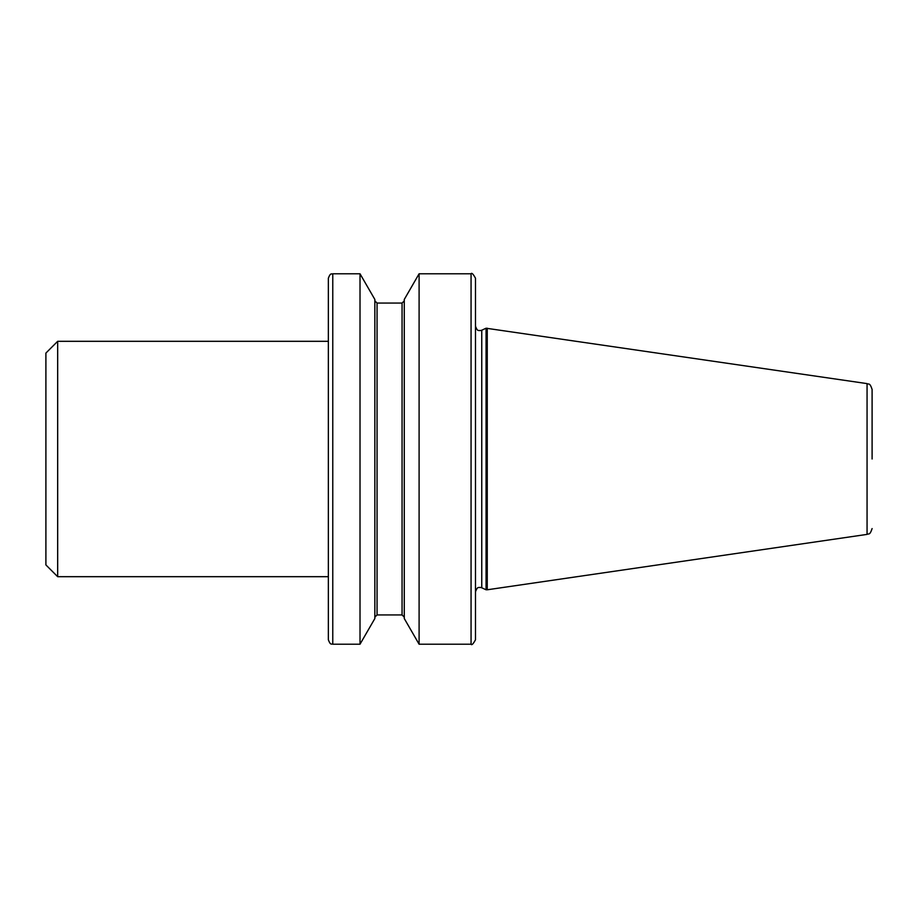 <?xml version="1.0" encoding="UTF-8"?>
<svg xmlns="http://www.w3.org/2000/svg" width="918" height="918" viewBox="0 0 918 918"><rect width="100%" height="100%" fill="white"/><g stroke="black" fill="none" stroke-linecap="round" stroke-linejoin="round"><path stroke-width="0.69" stroke-dasharray="4.59 3.44" d="M475.478 639.8L475.478 278.2M328.357 341.312L328.357 639.8M487.251 328.219L487.251 589.781M486.07 328.219L486.07 589.781M419.101 273.782L419.101 644.218M404.276 299.463L404.276 618.537M374.854 299.463L374.854 618.537M360.017 273.782L360.017 644.218M57.673 341.312L57.673 576.688M45.9 353.074L45.9 564.926M328.357 278.2L328.357 459M374.854 459L374.854 617.148L374.854 459M872.1 459L872.1 389.427M867.062 383.609L867.062 534.391M471.06 273.782L471.06 644.218M332.775 644.218L332.775 273.782M481.755 330.228L481.755 587.772M402.061 303.055L402.061 614.945M377.057 303.055L377.057 614.945"/><path stroke-width="1.38" d="M872.1 459L872.1 389.427C869.656 381.911 868.497 384.814 867.062 383.609L486.07 328.219L486.07 589.781L487.251 589.781L487.251 328.219M471.06 273.782C471.703 272.508 473.172 273.977 475.478 278.2L475.478 639.8C473.172 644.023 471.703 645.492 471.06 644.218L471.06 273.782L419.101 273.782L419.101 644.218L471.06 644.218M360.017 273.782L374.854 299.463L374.854 618.537L360.017 644.218L360.017 273.782L332.775 273.782L332.775 644.218C331.765 643.438 330.652 645.974 328.357 639.8L328.357 341.312L57.673 341.312L57.673 576.688L328.357 576.688M419.101 644.218L404.276 618.537L404.276 299.463L419.101 273.782M57.673 576.688L45.9 564.926L45.9 353.074L57.673 341.312M328.357 459L328.357 278.2C330.652 272.026 331.765 274.562 332.775 273.782M872.1 528.573C869.656 536.089 868.497 533.186 867.062 534.391L867.062 383.609M486.07 589.781L481.755 587.772L481.755 330.228L479.896 330.641C478.829 329.849 477.762 332.396 475.478 326.223M402.061 303.055L377.057 303.055L377.057 614.945L402.061 614.945L402.061 303.055L404.276 300.852M481.755 587.772L479.896 587.359C478.829 588.151 477.762 585.604 475.478 591.777M867.062 534.391L487.251 589.781M377.057 303.055L374.854 300.852M360.017 644.218L332.775 644.218M377.057 614.945L374.854 617.148M402.061 614.945L404.276 617.148M481.755 330.228L486.07 328.219"/></g></svg>

